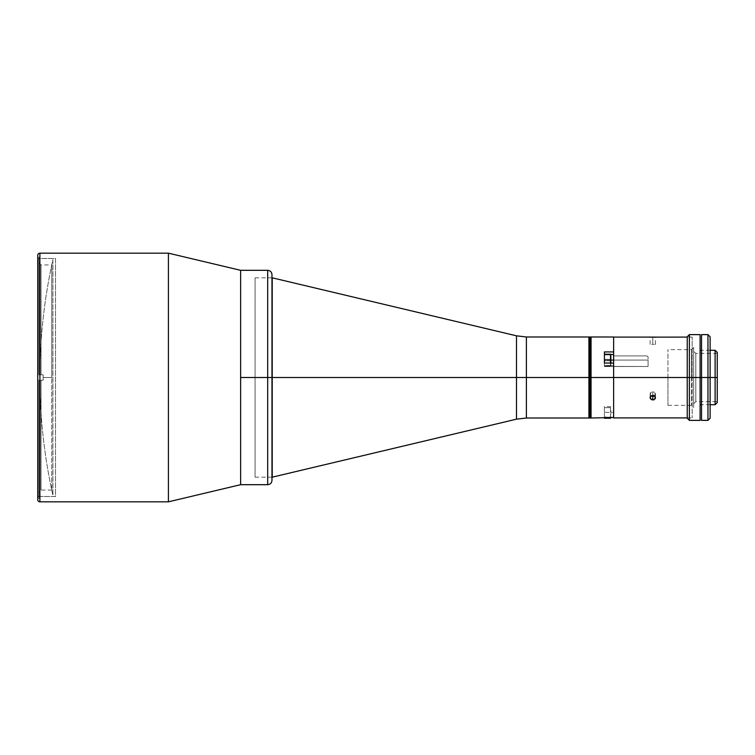 <?xml version="1.0" encoding="UTF-8"?>
<svg xmlns="http://www.w3.org/2000/svg" width="755" height="755" viewBox="0 0 755 755"><rect width="100%" height="100%" fill="white"/><g stroke="black" fill="none" stroke-linecap="round" stroke-linejoin="round"><path stroke-width="0.57" stroke-dasharray="3.77 2.83" d="M604.415 360.078L604.415 354.51L610.521 354.51L604.415 354.51L604.415 351.934L604.415 363.07L613.626 363.07L613.626 377.5L591.052 377.5L591.052 336.985L591.052 377.5L613.626 377.5L613.626 417.506L613.626 412.334L604.415 412.334L604.415 405.907L604.415 415.977L604.415 408.691L604.415 412.334L613.626 412.334L613.626 417.506L604.415 417.506L613.626 417.506L613.626 365.656L604.415 365.656L604.415 366.496L604.415 357.238L604.415 365.656L604.415 363.07L613.626 363.07L613.626 417.713L613.626 366.411L648.073 366.515L648.073 356.822L648.073 360.078L613.626 360.078L648.073 360.078L648.073 366.515L613.626 366.411L613.626 365.656L613.626 366.411L613.626 365.656L604.415 365.656L613.626 365.656L613.626 363.07L613.626 365.656L604.415 365.656L604.415 363.07L604.415 366.515L604.415 356.435L604.415 363.731L604.415 356.435L604.415 360.078L610.842 360.078L604.415 360.078L604.415 354.51L604.415 366.515L604.415 360.078M646.997 355.916L648.073 356.822L646.997 355.916L613.626 355.916L646.997 355.916M613.626 354.51L613.626 355.916L613.626 354.51L604.415 354.51L613.626 354.51L613.626 351.934L604.415 351.934L604.415 357.238L604.415 351.934L604.415 354.51L604.415 351.934L613.626 351.934L613.626 355.916L613.626 344.271L613.626 354.51M613.626 336.985L613.626 351.934L613.626 336.985M591.052 418.015L591.052 377.5L589.976 377.5L589.976 336.985L589.976 377.5L591.052 377.5L591.052 418.015L591.052 336.985M648.073 366.515L604.415 366.515L648.073 366.515M650.885 395.724L651.754 396.215L650.885 395.724M650.3 393.223L650.102 394.119L650.885 392.449L652.782 391.741L652.782 395.337L652.782 391.741L650.885 392.449L650.3 394.997M613.626 363.07L613.626 377.5L692.165 377.5L692.165 417.911L692.165 337.089L692.165 377.5L613.626 377.5L613.626 337.089L613.626 396.545L613.626 351.934M650.102 344.271L650.102 337.089L655.255 337.107M655.255 393.223L655.255 394.997L654.679 392.449L652.782 391.741L652.782 395.337L650.885 396.045L650.102 397.706L651.754 399.81L654.67 399.32L655.255 396.809L652.782 395.337L652.782 391.741L654.679 392.449L655.255 394.997L652.782 396.384L652.782 399.98L655.255 398.583L654.679 396.045L652.782 395.337L650.3 396.809L650.885 399.32L652.782 399.98L652.782 396.384L651.754 396.215M651.754 344.365L652.782 344.384L651.754 344.365M650.102 337.089L652.782 337.183L652.782 344.384L652.782 337.183L652.782 344.384L652.782 337.183L654.67 337.136M613.626 380.964L613.626 394.176L613.626 380.964M613.626 374.036L613.626 342.128L613.626 374.036M653.802 344.365L652.782 344.384L653.802 344.365M655.255 344.289L654.679 344.327L655.255 344.289M653.811 396.215L655.255 394.997M653.811 395.526L653.302 395.384M655.463 397.706L655.463 394.11L655.255 396.809M650.149 398.159L650.102 394.11L650.3 398.583M691.523 377.5L691.523 405.369L691.523 377.5L693.666 377.5L691.523 377.5L691.523 405.369L691.523 377.5L667.948 377.5L691.523 377.5L667.948 377.5L667.948 405.369L667.948 377.5L691.523 377.5L691.523 349.631L691.523 377.5L693.666 377.5L693.666 407.511L693.666 377.5L691.523 377.5L691.523 349.631L691.523 377.5M667.948 377.5L667.948 349.631L667.948 377.5M693.666 377.5L693.666 347.489L693.666 377.5L695.817 377.5L695.817 401.613L695.817 377.5L717.25 377.5L715.108 377.5L715.108 350.273L715.108 377.5L700.102 377.5L700.102 350.273L700.102 377.5L689.381 377.5L689.381 334.625L689.381 377.5L687.239 377.5L687.239 336.768L687.239 417.911L687.239 337.089L687.239 377.5L689.381 377.5L689.381 420.375L689.381 377.5L700.102 377.5L700.102 420.375L700.102 350.273L700.102 377.5L715.108 377.5L715.108 404.727L715.108 377.5L717.25 377.5L695.817 377.5L695.817 401.613L695.817 377.5L693.666 377.5L693.666 403.765L693.666 377.5L695.817 377.5L693.666 377.5L693.666 351.235L693.666 377.5M610.842 416.779L610.842 417.723M610.521 417.506L604.415 417.506M604.415 418.232L604.415 407.634L610.521 407.634L604.415 407.634L604.415 406.435L604.415 417.034L610.521 417.034L610.521 406.435L610.521 417.034M610.842 414.25L610.842 409.191L610.842 414.25M610.842 362.24L610.521 354.189L610.521 365.514L604.415 365.514L604.415 354.189L604.415 365.977L610.521 365.977L610.521 363.07L610.521 365.93M610.842 354.548L610.842 363.07M610.842 361.315L610.842 356.936L610.842 361.315M610.521 365.514L610.521 354.237M610.521 360.824L604.415 360.824L604.415 354.189L604.415 359.342L610.521 359.342L604.415 359.342L604.415 365.977L604.415 360.824L610.521 360.824L610.521 365.977L610.521 360.824M610.842 359.389L610.842 365.656L610.842 359.389M589.976 418.015L589.976 377.5L588.909 377.5L588.909 336.985L588.909 406.652L588.909 348.348L588.909 377.5L589.976 377.5L589.976 418.015M591.052 360.078L591.052 363.731L591.052 360.078M591.052 412.334L591.052 408.691L591.052 412.334M588.909 418.015L588.909 377.5L588.909 418.015L588.909 377.5L526.395 377.5L526.395 336.985L526.395 377.5L588.909 377.5L588.909 418.015M588.909 360.078L588.909 363.731L588.909 360.078M588.909 412.334L588.909 408.691L588.909 412.334M267.685 270.318L267.685 377.5L271.97 377.5L271.97 274.603L271.97 377.5L267.685 377.5L267.685 270.318L267.685 377.5L240.628 377.5L240.628 484.682L240.628 270.318L240.628 478.255L240.628 276.745L240.628 377.5L267.685 377.5L267.685 484.682M240.628 484.682L240.628 367.628L240.628 484.682M271.97 275.103L271.97 480.397M267.685 377.5L267.685 484.682L267.685 377.5M271.97 377.5L271.97 477.179L271.97 277.821L271.97 377.5L255.067 377.5L272.225 377.5L272.225 477.179L272.225 377.5L516.495 377.5L516.495 419.176L516.495 377.5L526.395 377.5L526.395 336.985L516.495 335.824L516.495 419.176L516.495 377.5L272.225 377.5L272.225 277.821L272.225 377.5L255.067 377.5L255.067 477.179L255.067 277.821L255.067 377.5L272.225 377.5L272.225 477.179L272.225 377.5L526.395 377.5L526.395 418.015L526.395 377.5L516.495 377.5L516.495 335.824L516.495 419.176L516.495 377.5L272.225 377.5L272.225 277.821L272.225 377.5L255.077 377.5L255.077 477.179L255.077 277.821L255.077 377.5L271.97 377.5M39.902 377.5C39.911 337.721 44.252 298.423 52.925 259.597L52.925 495.403C44.252 456.577 39.911 417.279 39.902 377.5A540.212 540.212 0 0 0 52.925 495.403L52.925 259.597A540.212 540.212 0 0 0 39.902 377.5L39.902 377.5M168.412 501.83L168.412 253.17L168.412 501.83M39.892 501.83L39.892 253.17L39.892 501.83M37.75 499.687L37.75 499.102M37.75 258.521L37.75 496.479L55.521 496.479L55.521 258.521L37.75 258.521L55.521 258.521L55.521 496.479L37.75 496.479L37.75 258.521M37.75 496.479L37.75 259.097L37.75 496.479M240.628 276.745L240.628 367.628L240.628 276.745M255.067 277.821L272.225 277.821L516.495 335.824L516.495 377.5L526.395 377.5L526.395 418.015L526.395 336.985L526.395 377.5L588.909 377.5L526.395 377.5L526.395 336.985M43.177 377.5L43.177 380.18L43.177 377.5L51.755 377.5L43.177 377.5L43.177 374.82L43.177 380.18L41.034 380.18L43.177 380.18L43.177 374.82L38.892 374.82L38.892 256.379L38.892 374.82L38.892 262.815L38.892 374.82L41.034 374.82L38.892 374.82L38.892 262.815L38.892 374.82L41.034 374.82L41.034 264.958L41.034 374.82L43.177 374.82L43.177 377.5L51.755 377.5L51.755 490.042L51.755 377.5L43.177 377.5L43.177 374.82L43.177 377.5M41.034 380.18L41.034 490.042L41.034 380.18L38.892 380.18L38.892 498.621L38.892 380.18L38.892 492.184L38.892 380.18L43.177 380.18L38.892 380.18L41.034 380.18L41.034 490.042L41.034 380.18L43.177 380.18L38.892 380.18L38.892 492.184L38.892 380.18L41.034 380.18M41.034 374.82L43.177 374.82L41.034 374.82L41.034 264.958L41.034 374.82L38.892 374.82L43.177 374.82L41.034 374.82M51.755 377.5L51.755 264.958L51.755 377.5M701.537 377.5L701.537 334.625L701.537 403.227L701.537 351.773L701.537 377.5L710.115 377.5L707.963 377.5L707.963 334.625L707.963 377.5L710.115 377.5L710.115 336.768L710.115 418.232L710.115 377.5L701.537 377.5L701.537 420.375L701.537 377.5M707.963 420.375L707.963 377.5L707.963 420.375M717.25 352.415L717.25 401.613L717.25 377.5L695.817 377.5L695.817 353.387L695.817 377.5L717.25 377.5L717.25 353.387L717.25 402.585L717.25 352.415M700.102 334.625L700.102 404.727L700.102 334.625M687.239 418.232L687.239 377.5L687.239 418.232M700.102 342.666L700.102 348.772L700.102 342.666M700.102 394.922L700.102 388.806L700.102 394.922M695.817 377.5L695.817 353.387L695.817 377.5M692.165 337.089L687.239 337.089M655.463 344.271L655.463 337.089M687.239 417.911L692.165 417.911M667.948 405.369L691.523 405.369L693.666 407.511M693.666 347.489L691.523 349.631L667.948 349.631M610.842 406.766L604.415 406.435M610.521 365.977L604.415 365.977L610.521 365.977M610.521 354.189L604.415 354.189M255.067 477.179L272.225 477.179L516.495 419.176L526.395 418.015M51.755 490.042L41.034 490.042L38.892 492.184M38.892 262.815L41.034 264.958L51.755 264.958M693.666 403.765L695.817 401.613L717.25 401.613M710.115 350.273L701.537 350.273M710.115 404.727L701.537 404.727M717.25 353.387L695.817 353.387L693.666 351.235M255.077 477.179L272.225 477.179M255.077 277.821L272.225 277.821"/><path stroke-width="1.13" d="M613.626 360.078L610.842 360.078L613.626 360.078M610.521 354.51L613.626 354.51L610.521 354.51M604.415 418.015L604.415 417.506L613.626 417.506L613.626 377.5L591.052 377.5L591.052 418.015L613.626 417.506L613.626 363.07L604.415 363.07L604.415 351.934L613.626 351.934L613.626 336.985L591.052 336.985L591.052 377.5L613.626 377.5L613.626 363.07L604.415 363.07L604.415 351.934L613.626 351.934L613.626 336.985M650.885 395.724L652.782 396.384L652.782 399.98L650.3 398.583L650.3 396.809L652.782 395.337L654.67 396.035L655.406 398.149L653.821 399.81L651.291 399.603L650.102 397.706L651.291 395.743L653.802 395.526L655.463 397.706L653.811 399.81L652.782 399.98L652.782 396.384L654.679 395.724M613.626 377.5L687.239 377.5L613.626 377.5M687.239 337.089L651.291 337.155M655.463 337.089L650.3 337.107M613.626 417.128L613.626 417.911L687.239 417.911M613.626 351.868L613.626 363.07M654.67 337.136L655.255 337.107L654.67 337.136M650.149 398.159L650.3 396.809M653.811 395.526L653.302 395.384M655.01 398.98L655.463 397.706M610.842 417.345L610.521 418.176M604.415 417.506L604.415 418.232L610.521 418.232M610.842 363.07L610.842 354.944L610.521 363.07L610.521 354.652L604.415 354.652L610.521 354.189L604.415 354.189M610.521 354.189L610.842 363.202M589.976 377.5L591.052 377.5L591.052 336.985L591.052 377.5L589.976 377.5L589.976 418.015L589.976 336.985L589.976 377.5L588.909 377.5L589.976 377.5M591.052 418.015L591.052 377.5L591.052 418.015L588.909 418.015L588.909 377.5L588.909 418.015L588.909 377.5L588.909 418.015L526.395 418.015L588.909 418.015M37.75 499.102L37.75 499.687A2.142 2.142 0 0 0 39.892 501.83L168.412 501.83L240.628 484.682L240.628 270.318L240.628 484.682L168.412 501.83L39.892 501.83A2.142 2.142 0 0 1 37.75 499.687L37.75 255.313A2.142 2.142 0 0 1 39.892 253.17L168.412 253.17L240.628 270.318L240.628 484.682L267.685 484.682C270.281 484.427 271.715 483.002 271.97 480.397L272.225 277.821L272.225 477.179L272.225 377.5L272.225 477.179L516.495 419.176L516.495 377.5L526.395 377.5L526.395 418.015L526.395 336.985L526.395 377.5L588.909 377.5L588.909 336.985L588.909 377.5L588.909 336.985L588.909 377.5L526.395 377.5L526.395 336.985L526.395 377.5L271.97 377.5L271.97 274.603L271.97 480.397L271.97 377.5L267.685 377.5L267.685 270.318L267.685 377.5L271.97 377.5L271.97 275.103M267.685 484.682L267.685 377.5L240.628 377.5L267.685 377.5L267.685 270.318C270.281 270.573 271.715 271.998 271.97 274.603M267.685 377.5L267.685 484.682L267.685 377.5M240.628 484.682L240.628 270.318L168.412 253.17L168.412 501.83L168.412 253.17L39.892 253.17L39.892 501.83L39.892 253.17A2.142 2.142 0 0 0 37.75 255.313L37.75 499.687M272.225 477.179L272.225 377.5L516.495 377.5L516.495 335.824L516.495 419.176L516.495 335.824L516.495 377.5L272.225 377.5L516.495 377.5L516.495 335.824L516.495 419.176L516.495 377.5L526.395 377.5L526.395 418.015L516.495 419.176L516.495 377.5L526.395 377.5L526.395 336.985L526.395 418.015M701.537 420.375L701.537 377.5L700.102 377.5L700.102 420.375L700.102 334.625L689.381 334.625L687.239 336.768L687.239 377.5L689.381 377.5L689.381 334.625L689.381 377.5L701.537 377.5L701.537 334.625L701.537 377.5L707.963 377.5L707.963 334.625L707.963 377.5L710.115 377.5L710.115 336.768L710.115 418.232L710.115 377.5L707.963 377.5L707.963 420.375L707.963 377.5L701.537 377.5L701.537 420.375L707.963 420.375L710.115 418.232M715.108 377.5L717.25 377.5L717.25 352.415L717.25 377.5L715.108 377.5L715.108 350.273L715.108 377.5L710.115 377.5L715.108 377.5L715.108 404.727L715.108 377.5M700.102 334.625L700.102 377.5L689.381 377.5L689.381 420.375L689.381 377.5L687.239 377.5L687.239 418.232L687.239 336.768M717.25 402.585L717.25 377.5L717.25 402.585L715.108 404.727L710.115 404.727M272.225 377.5L272.225 277.821L272.225 377.5M588.909 377.5L526.395 377.5L588.909 377.5M526.395 377.5L526.395 418.015L526.395 377.5M613.626 337.089L650.102 337.089M272.225 277.821L516.495 335.824L526.395 336.985L591.052 336.985M240.628 270.318L267.685 270.318M701.537 334.625L707.963 334.625L710.115 336.768M710.115 350.273L715.108 350.273L717.25 352.415M701.537 350.273L700.102 350.273M700.102 420.375L689.381 420.375L687.239 418.232M701.537 404.727L700.102 404.727M526.395 336.985L588.909 336.985"/></g></svg>

